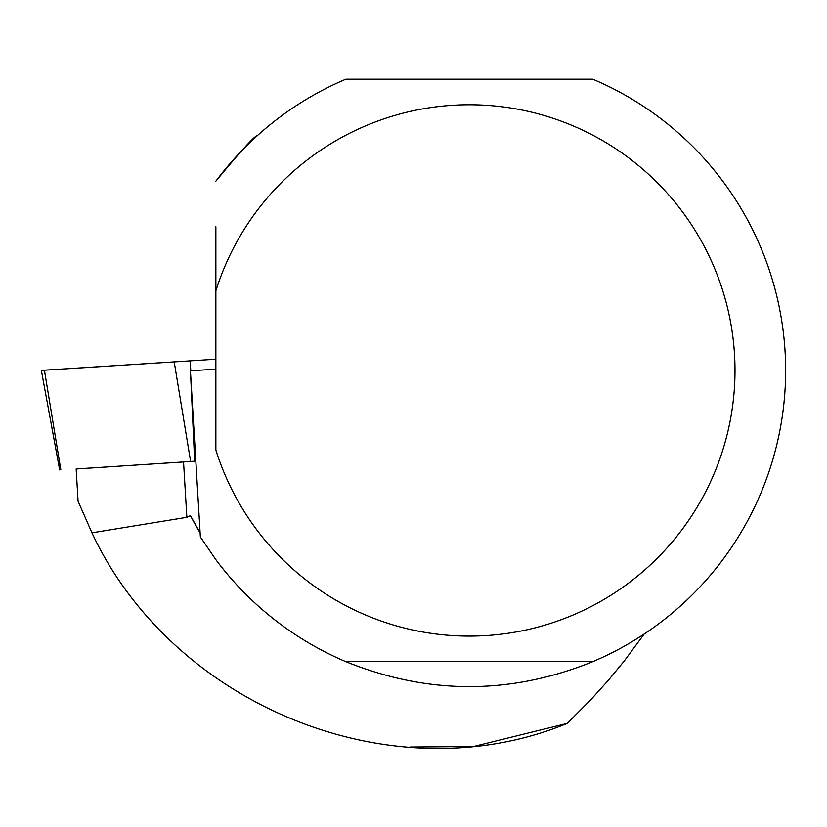<?xml version="1.0" encoding="UTF-8"?>
<svg xmlns="http://www.w3.org/2000/svg" width="827" height="827" viewBox="0 0 827 827"><rect width="100%" height="100%" fill="white"/><g stroke="black" fill="none" stroke-linecap="round" stroke-linejoin="round"><path stroke-width="1.24" d="M194.655 461.218L76.156 468.992M59.668 469.953L41.35 370.372L215.868 359.218L44.41 370.217M190.468 371.395L194.655 461.249L76.156 468.961L78.079 501.245L91.952 532.826L186.85 517.32L190.437 515.655A314.425 314.425 0 0 0 200.113 532.888L190.437 515.655M215.868 369.183L190.427 370.785L200.361 536.93L215.868 559.693A316.327 316.327 0 0 0 345.831 661.652C428.159 694.918 510.486 694.918 592.814 661.652A316.327 316.327 0 0 0 592.814 79.206L345.831 79.206A316.327 316.327 0 0 0 215.868 181.165C241.277 150.452 255.057 135.318 257.197 135.773M644.212 634.009L624.519 660.659L608.517 680.083L591.491 699.001L567.25 723.387C391.316 795.946 172.119 704.656 91.952 532.826M567.25 723.387L473.364 746.554L410.285 747.029M215.868 290.784A265.684 265.684 0 0 1 624.788 154.99A265.684 265.684 0 0 1 624.788 585.878A265.684 265.684 0 0 1 215.868 450.074L215.868 226.722M592.814 661.652L345.831 661.652M190.624 461.466L174.177 361.75M44.4 370.155L60.836 469.87M190.148 360.768L190.81 370.754M186.85 517.32L183.542 462.004"/></g></svg>
